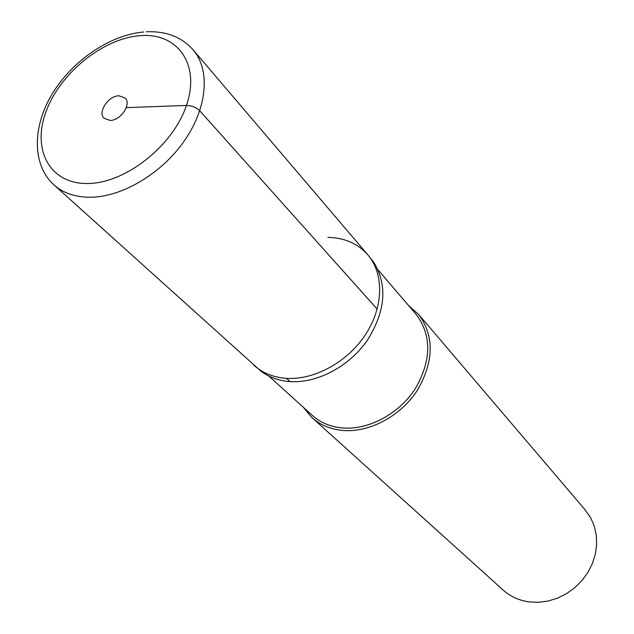 <?xml version="1.0" encoding="UTF-8"?>
<svg xmlns="http://www.w3.org/2000/svg" width="634" height="634" viewBox="0 0 634 634"><rect width="100%" height="100%" fill="white"/><g stroke="black" fill="none" stroke-linecap="round" stroke-linejoin="round"><path stroke-width="0.95" d="M327.913 237.385C344.761 237.75 358.202 243.725 368.243 255.312C384.212 274.379 383.499 307.268 365.446 334.665C347.456 362.077 314.361 380.186 286.441 378.347C273.317 377.396 262.413 372.982 253.727 365.089C262.413 372.982 273.317 377.396 286.441 378.347C314.361 380.186 347.456 362.077 365.446 334.665C383.499 307.268 384.212 274.379 368.243 255.312L367.474 254.408M119.01 95.797C108.414 95.71 97.398 112.25 104.087 118.289L110.086 120.436C120.634 120.642 131.753 104.111 125.199 98.04L119.01 95.797M371.976 259.972L374.044 262.761C387.723 285.657 385.424 311.611 367.141 340.601C348.977 366.611 317.143 383.396 290.19 381.613C278.841 380.82 269.093 377.333 260.946 371.175L259.671 370.169M268.824 376.065L311.96 415.096C320.21 422.616 330.465 426.912 342.717 427.99C368.719 430.121 399.095 413.82 415.31 388.65C431.445 360.5 431.849 335.901 416.53 314.852L415.801 314.004M408.359 305.295L418.765 314.599C434.425 336.186 433.989 361.396 417.441 390.227C400.815 416.007 369.685 432.673 343.057 430.47C330.536 429.361 320.059 424.97 311.619 417.307L303.377 407.329M312.293 417.909L502.849 589.794C510.172 596.436 518.977 600.477 529.255 601.912L538.702 602.3L548.275 601.016L557.682 598.084L566.622 593.598L574.8 587.686L581.972 580.538L587.908 572.383L592.41 563.475L595.358 554.092L596.657 544.551L596.285 535.128L594.264 526.125L590.674 517.812L584.992 509.673M126.277 107.645L186.444 105.426C191.745 105.593 196.183 107.392 199.773 110.815L377.198 309.123M374.044 262.761L368.243 255.312L193.552 50.316C210.472 70.525 207.231 108.137 184.232 141.017C161.313 173.922 121.601 197.301 89.766 197.261C74.82 197.15 62.742 192.91 53.549 184.526C31.676 164.206 32.516 125.944 52.662 93.198C72.799 60.357 109.872 34.981 143.696 31.985M140.819 35.623C177.892 32.786 200.582 64.613 186.444 105.426C172.876 146.216 124.977 183.702 87.23 183.495C49.27 183.9 31.446 148.942 46.433 110.593C60.896 72.228 103.913 37.881 140.819 35.623M290.19 381.613L286.441 378.347M260.946 371.175L54.278 185.191M193.552 50.316C181.966 37.089 166.203 30.915 146.264 31.803M416.53 314.852L378.102 269.902M585.642 510.433L418.765 314.599"/></g></svg>
